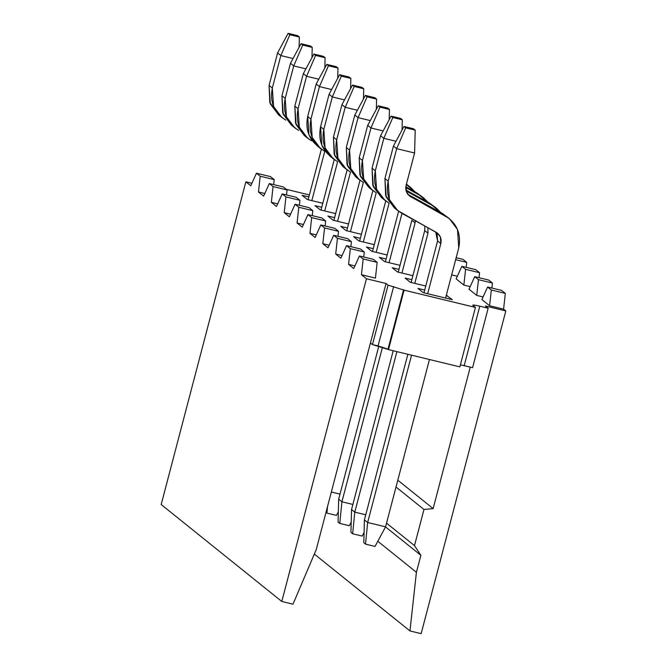 <?xml version="1.0" encoding="UTF-8"?>
<svg xmlns="http://www.w3.org/2000/svg" width="667" height="667" viewBox="0 0 667 667"><rect width="100%" height="100%" fill="white"/><g stroke="black" fill="none" stroke-linecap="round" stroke-linejoin="round"><path stroke-width="1" d="M472.911 305.386C472.528 304.777 474.812 305.052 479.781 306.195L488.177 308.229L485.393 305.995L505.819 310.939L503.593 309.146L489.603 305.761L481.891 299.566L489.603 305.761L503.593 309.146L505.819 310.939L485.393 305.995L488.177 308.229L479.781 306.195C474.737 305.019 472.444 304.752 472.911 305.386L475.438 307.42L472.77 305.186M483.075 296.957L476.73 295.414L469.018 289.22L476.73 295.414L483.075 296.957M470.202 286.61L463.857 285.076L456.153 278.873L463.857 285.076L470.202 286.61M457.337 276.263L451.659 274.887L457.337 276.263M309.396 194.931L286.301 189.345L309.396 194.931M251.884 183.283L245.848 181.824L250.759 185.776L245.848 181.824L251.884 183.283M264.816 193.505L258.471 191.971L263.632 196.115L258.471 191.971L260.205 176.221L256.453 173.212L250.759 185.776L256.453 173.212L270.443 176.597L274.195 179.615L273.645 184.601L274.195 179.615L260.205 176.221L258.471 191.971L264.816 193.505M277.689 203.852L271.344 202.318L276.505 206.462L271.344 202.318L273.078 186.568L269.326 183.558L263.632 196.115L269.326 183.558L283.317 186.943L287.068 189.953L286.518 194.947L287.068 189.953L273.078 186.568L271.344 202.318L277.689 203.852M290.562 214.199L284.217 212.656L289.378 216.808L284.217 212.656L285.943 196.915L282.199 193.897L276.505 206.462L282.199 193.897L296.19 197.29L299.942 200.3L299.391 205.294L299.942 200.3L285.943 196.915L284.217 212.656L290.562 214.199M303.435 224.546L297.082 223.003L302.251 227.155L297.082 223.003L298.816 207.262L295.072 204.244L289.378 216.808L295.072 204.244L309.063 207.637L312.806 210.647L312.264 215.641L312.806 210.647L298.816 207.262L297.082 223.003L303.435 224.546M316.3 234.884L309.955 233.35L315.116 237.502L309.955 233.35L311.689 217.609L307.937 214.591L302.251 227.155L307.937 214.591L321.928 217.976L325.679 220.994L325.129 225.98L325.679 220.994L311.689 217.609L309.955 233.35L316.3 234.884M329.173 245.231L322.828 243.697L327.989 247.841L322.828 243.697L324.562 227.947L320.81 224.937L315.116 237.502L320.81 224.937L334.801 228.322L338.553 231.341L338.002 236.326L338.553 231.341L324.562 227.947L322.828 243.697L329.173 245.231M342.046 255.578L335.701 254.044L340.862 258.187L335.701 254.044L337.435 238.294L333.683 235.284L327.989 247.841L333.683 235.284L347.674 238.669L351.426 241.679L350.875 246.673L351.426 241.679L337.435 238.294L335.701 254.044L342.046 255.578M354.919 265.925L348.574 264.382L353.735 268.534L348.574 264.382L350.308 248.641L346.557 245.623L340.862 258.187L346.557 245.623L360.547 249.016L364.299 252.026L363.748 257.02L364.299 252.026L350.308 248.641L348.574 264.382L354.919 265.925M375.438 278.122L361.439 274.729L366.45 278.756L386.043 283.5L388.069 285.126L404.085 290.145L475.438 307.42L404.085 290.145L388.069 285.126L386.043 283.5L366.45 278.756L361.439 274.729L363.173 258.988L359.43 255.97L353.735 268.534L359.43 255.97L373.42 259.363L377.172 262.373L375.438 278.122L377.172 262.373L363.173 258.988L361.439 274.729L375.438 278.122M302.118 195.306L308.871 196.94L302.118 195.306L307.387 199.541L302.118 195.306M322.795 203.268L307.387 199.541L322.795 203.268M314.991 205.653L321.736 207.287L314.991 205.653L320.26 209.888L314.991 205.653M335.659 213.615L320.26 209.888L335.659 213.615M327.864 216L334.609 217.634L327.864 216L333.133 220.235L327.864 216M348.533 223.962L333.133 220.235L348.533 223.962M340.729 226.338L347.482 227.972L340.729 226.338L345.998 230.574L340.729 226.338M361.406 234.309L345.998 230.574L361.406 234.309M353.602 236.685L360.355 238.319L353.602 236.685L358.871 240.92L353.602 236.685M374.279 244.656L358.871 240.92L374.279 244.656M366.475 247.032L373.228 248.666L366.475 247.032L371.744 251.267L366.475 247.032M387.152 254.994L371.744 251.267L387.152 254.994M379.348 257.379L386.093 259.013L379.348 257.379L384.617 261.614L379.348 257.379M400.025 265.341L384.617 261.614L400.025 265.341M392.221 267.725L398.966 269.36L392.221 267.725L397.49 271.961L392.221 267.725M412.89 275.688L397.49 271.961L412.89 275.688M405.086 278.064L411.839 279.698L405.086 278.064L410.363 282.299L405.086 278.064M425.763 286.035L410.363 282.299L425.763 286.035M417.959 288.411L424.712 290.045L417.959 288.411L423.228 292.646L417.959 288.411M446.315 295.273L452.334 299.691L423.228 292.646L452.334 299.691L446.315 295.273M446.04 296.323L447.065 295.456L446.04 296.323M460.38 364.824L464.19 365.649L479.781 306.195L464.19 365.649L472.578 367.675L488.177 308.229L472.578 367.675L460.38 364.824M420.877 555.303L416.416 572.294L409.963 630.94L421.152 633.65L505.819 310.939L421.152 633.65L409.963 630.94L416.416 572.294L420.877 555.303L385.526 526.897L420.877 555.303L414.49 545.623L420.877 555.303M470.243 367.117L433.133 508.596L423.97 509.488L414.49 545.623L423.97 509.488L433.133 508.596L470.243 367.117M462.965 259.355L466.717 262.373L466.166 267.359L466.717 262.373L455.644 259.688L466.717 262.373L462.965 259.355L456.17 257.712L462.965 259.355M475.838 269.701L479.581 272.711L479.031 277.705L479.581 272.711L465.591 269.326L463.857 285.076L465.591 269.326L461.839 266.316L456.153 278.873L461.839 266.316L475.838 269.701L461.839 266.316L465.591 269.326L479.581 272.711L475.838 269.701M488.703 280.048L492.454 283.058L491.904 288.052L492.454 283.058L478.464 279.673L476.73 295.414L478.464 279.673L474.712 276.655L469.018 289.22L474.712 276.655L488.703 280.048L474.712 276.655L478.464 279.673L492.454 283.058L488.703 280.048M501.576 290.387L505.328 293.405L503.593 309.146L505.328 293.405L491.337 290.02L489.603 305.761L491.337 290.02L487.585 287.002L481.891 299.566L487.585 287.002L501.576 290.387L487.585 287.002L491.337 290.02L505.328 293.405L501.576 290.387M161.181 504.535L245.848 181.824L161.181 504.535L281.791 601.467L366.45 278.756L281.791 601.467L292.988 604.185L316.233 549.6L386.043 283.5L370.443 342.946L372.469 344.581L388.069 285.126L372.469 344.581L378.072 345.931L393.663 286.485L378.072 345.931L387.986 349.183L403.577 289.736L387.986 349.183L388.494 349.591L404.085 290.145L388.494 349.591L459.846 366.875L475.438 307.42L459.846 366.875L388.494 349.591L372.469 344.581L370.443 342.946L316.233 549.6L292.988 604.185L281.791 601.467L161.181 504.535M377.814 541.262L416.416 572.294L377.814 541.262M314.324 554.077L409.963 630.94L314.324 554.077M397.799 480.198L433.133 508.596L397.799 480.198M396.006 487.018L423.97 509.488L396.006 487.018M386.526 523.153L414.49 545.623L386.526 523.153M363.173 258.988L377.172 262.373L373.42 259.363L359.43 255.97L363.173 258.988M350.308 248.641L364.299 252.026L360.547 249.016L346.557 245.623L350.308 248.641M337.435 238.294L351.426 241.679L347.674 238.669L333.683 235.284L337.435 238.294M324.562 227.947L338.553 231.341L334.801 228.322L320.81 224.937L324.562 227.947M311.689 217.609L325.679 220.994L321.928 217.976L307.937 214.591L311.689 217.609M298.816 207.262L312.806 210.647L309.063 207.637L295.072 204.244L298.816 207.262M285.943 196.915L299.942 200.3L296.19 197.29L282.199 193.897L285.943 196.915M273.078 186.568L287.068 189.953L283.317 186.943L269.326 183.558L273.078 186.568M260.205 176.221L274.195 179.615L270.443 176.597L256.453 173.212L260.205 176.221M280.223 116.058L269.793 102.485L269.076 85.426L277.597 52.951L269.076 85.426L270.327 103.869L278.556 114.816L281.799 117.417L273.57 106.478L272.319 88.036C269.626 101.893 274.104 112.573 285.751 120.077L281.799 117.417M308.137 199.725L321.386 149.208L308.137 199.725M293.038 58.513L280.84 55.561L272.319 88.036L269.076 85.426L272.319 88.036L280.84 55.561L277.597 52.951L288.127 33.35L297.64 35.651L288.127 33.35L277.597 52.951L280.84 55.561L293.038 58.513M324.762 151.326L311.831 200.617L324.762 151.326M293.096 126.396L282.666 112.831L281.949 95.773L290.47 63.298L281.949 95.773L283.2 114.215L291.429 125.154L294.672 127.764L286.443 116.825L285.193 98.374C282.5 112.239 286.977 122.92 298.624 130.415L294.672 127.764M321.01 210.072L334.259 159.555L321.01 210.072M305.911 68.859L293.713 65.908L285.193 98.374L281.949 95.773L285.193 98.374L293.713 65.908L290.47 63.298L301 43.697L310.514 45.998L301 43.697L290.47 63.298L293.713 65.908L305.911 68.859M337.635 161.672L324.704 210.964L337.635 161.672M305.97 136.743L295.531 123.178L294.822 106.111L303.343 73.645L294.822 106.111L296.073 124.562L304.294 135.501L307.537 138.111L299.316 127.172L298.066 108.721C295.373 122.586 299.85 133.267 311.497 140.762L307.537 138.111M333.884 220.41L347.132 169.893L333.884 220.41M318.784 79.206L306.587 76.255L298.066 108.721L294.822 106.111L298.066 108.721L306.587 76.255L303.343 73.645L313.865 54.044L323.387 56.345L313.865 54.044L303.343 73.645L306.587 76.255L318.784 79.206M350.5 172.019L337.569 221.311L350.5 172.019M321.127 148.499C309.471 141.004 304.994 130.323 307.695 116.458L316.216 83.992L307.695 116.458L308.946 134.909L317.167 145.848L320.41 148.458L312.189 137.51L310.939 119.068C308.237 132.933 312.715 143.613 324.37 151.109L320.41 148.458M346.748 230.757L360.005 180.24L346.748 230.757M331.657 89.553L319.46 86.593L310.939 119.068L307.695 116.458L310.939 119.068L319.46 86.593L316.216 83.992L326.738 64.382L336.251 66.692L326.738 64.382L316.216 83.992L319.46 86.593L331.657 89.553M363.373 182.358L350.442 231.649L363.373 182.358M334 158.846C322.344 151.351 317.867 140.67 320.569 126.805L329.081 94.33L320.569 126.805L321.811 145.256L330.04 156.195L333.283 158.796L325.054 147.857L323.812 129.415C321.11 143.28 325.588 153.96 337.244 161.456L333.283 158.796M359.621 241.104L372.878 190.587L359.621 241.104M344.522 99.892L332.324 96.94L323.812 129.415L320.569 126.805L323.812 129.415L332.324 96.94L329.081 94.33L339.611 74.729L349.124 77.03L339.611 74.729L329.081 94.33L332.324 96.94L344.522 99.892M376.246 192.705L363.315 241.996L376.246 192.705M344.581 167.784L334.15 154.21L333.433 137.152L341.954 104.677L333.433 137.152L334.684 155.594L342.913 166.542L346.156 169.143L337.927 158.204L336.677 139.762C333.984 153.618 338.461 164.299 350.108 171.803L346.156 169.143M372.494 251.451L385.751 200.934L372.494 251.451M357.395 110.238L345.198 107.287L336.677 139.762L333.433 137.152L336.677 139.762L345.198 107.287L341.954 104.677L352.484 85.076L361.998 87.377L352.484 85.076L341.954 104.677L345.198 107.287L357.395 110.238M389.119 203.051L376.188 252.343L389.119 203.051M357.454 178.122L347.023 164.557L346.306 147.499L354.827 115.024L346.306 147.499L347.557 165.941L355.786 176.88L359.029 179.49L350.8 168.551L349.55 150.1C346.857 163.965 351.334 174.646 362.981 182.141L359.029 179.49M410.655 187.477L414.966 191.813L406.695 184.817L410.655 187.477L406.428 184.117L408.979 186.235M385.368 261.798L398.616 211.281L385.368 261.798M370.268 120.585L358.071 117.634L349.55 150.1L346.306 147.499L349.55 150.1L358.071 117.634L354.827 115.024L365.358 95.423L374.871 97.724L365.358 95.423L354.827 115.024L358.071 117.634L370.268 120.585M401.993 213.398L389.061 262.69L401.993 213.398M411.847 220.268L398.241 272.136L411.847 220.268L415.091 222.87L401.934 273.036L415.091 222.87L411.847 220.268M370.327 188.469L359.888 174.904L359.18 157.837L367.7 125.371L359.18 157.837L360.43 176.288L368.651 187.227L371.894 189.837L363.673 178.898L362.423 160.447C359.73 174.312 364.207 184.992 375.855 192.488L371.894 189.837M423.528 197.824L416.325 192.563L419.568 195.164L405.753 187.535L419.568 195.164L423.528 197.824L427.839 202.151L416.325 192.563L405.828 186.76L416.325 192.563L421.852 196.582M383.141 130.932L370.944 127.981L362.423 160.447L359.18 157.837L362.423 160.447L370.944 127.981L367.7 125.371L378.231 105.77L387.744 108.071L378.231 105.77L367.7 125.371L370.944 127.981L383.141 130.932M415.416 220.81L415.091 222.87L415.416 220.81M424.721 230.607L424.871 226.038L424.721 230.607L411.105 282.483L424.721 230.607L427.964 233.217L414.799 283.375L427.964 233.217L424.721 230.607M383.2 198.816L372.761 185.251L372.053 168.184L380.574 135.718L372.053 168.184L373.303 186.635L381.524 197.574L384.767 200.183L376.547 189.236L375.296 170.794C372.603 184.659 377.08 195.339 388.728 202.835L384.767 200.183M436.393 208.162L429.198 202.901L432.441 205.511L406.161 190.987L432.441 205.511L436.393 208.162L440.712 212.498L429.198 202.901L405.928 190.045L429.198 202.901L434.726 206.92M396.015 141.279L383.817 138.319L375.296 170.794L372.053 168.184L375.296 170.794L383.817 138.319L380.574 135.718L391.095 116.108L400.609 118.418L391.095 116.108L380.574 135.718L383.817 138.319L396.015 141.279M427.881 227.697L427.964 233.217L427.881 227.697M437.594 240.954L435.709 232.024L437.152 234.434L437.594 240.954L423.979 292.83L437.594 240.954L440.837 243.563L427.672 293.722L440.837 243.563L437.594 240.954M396.065 209.163L385.634 195.598L384.926 178.531L393.438 146.056L384.926 178.531L386.176 196.982L394.397 207.921L397.64 210.522L389.42 199.583L388.169 181.141C385.468 195.006 389.945 205.686 401.601 213.182L436.085 232.233C440.203 234.884 441.787 238.661 440.837 243.563L440.395 237.043L437.485 233.175L397.64 210.522M449.266 218.509L442.071 213.248L445.314 215.858L442.071 213.248L407.579 194.197L410.822 196.798C406.703 194.155 405.119 190.378 406.078 185.476L406.52 191.996L409.421 195.865L449.266 218.509L457.495 229.448L458.746 247.899L445.581 298.057L458.746 247.899C461.439 234.034 456.962 223.353 445.314 215.858L410.822 196.798L407.579 194.197L442.071 213.248L447.599 217.267M406.078 185.476L414.591 153.001L396.682 148.666L388.169 181.141L384.926 178.531L388.169 181.141L396.682 148.666L393.438 146.056L403.969 126.455L413.482 128.756L403.969 126.455L393.438 146.056L396.682 148.666L414.591 153.001L406.078 185.476M331.341 492.004L340.003 494.105L331.341 492.004M341.913 501.792L382.491 347.115L341.913 501.792L352.876 504.452L341.913 501.792L338.669 499.191L341.913 501.792L339.786 523.428L341.913 501.792M378.831 346.123L338.669 499.191L378.831 346.123M354.786 512.139L396.898 351.626L354.786 512.139L365.749 514.791L354.786 512.139L351.542 509.53L354.786 512.139L352.651 533.775L354.786 512.139M393.205 350.734L351.542 509.53L393.205 350.734M367.659 522.486L411.556 355.178L367.659 522.486L385.568 526.822L429.456 359.513L385.568 526.822L367.659 522.486L364.415 519.876L367.659 522.486L365.524 544.122L367.659 522.486M407.862 354.285L364.415 519.876L407.862 354.285M299.091 47.249L299.366 37.035L289.845 34.734L280.84 55.561L289.845 34.734L288.127 33.35L289.845 34.734L299.366 37.035L297.64 35.651L299.366 37.035L299.091 47.249M311.964 57.595L312.231 47.382L302.718 45.081L293.713 65.908L302.718 45.081L301 43.697L302.718 45.081L312.231 47.382L310.514 45.998L312.231 47.382L311.964 57.595M324.829 67.942L325.104 57.729L315.591 55.428L306.587 76.255L315.591 55.428L313.865 54.044L315.591 55.428L325.104 57.729L323.387 56.345L325.104 57.729L324.829 67.942M337.702 78.281L337.977 68.076L328.464 65.766L319.46 86.593L328.464 65.766L326.738 64.382L328.464 65.766L337.977 68.076L336.251 66.692L337.977 68.076L337.702 78.281M350.575 88.628L350.85 78.423L341.337 76.113L332.324 96.94L341.337 76.113L339.611 74.729L341.337 76.113L350.85 78.423L349.124 77.03L350.85 78.423L350.575 88.628M363.448 98.974L363.723 88.761L354.21 86.46L345.198 107.287L354.21 86.46L352.484 85.076L354.21 86.46L363.723 88.761L361.998 87.377L363.723 88.761L363.448 98.974M376.321 109.321L376.588 99.108L367.075 96.807L358.071 117.634L367.075 96.807L365.358 95.423L367.075 96.807L376.588 99.108L374.871 97.724L376.588 99.108L376.321 109.321M389.186 119.668L389.461 109.455L379.948 107.154L370.944 127.981L379.948 107.154L378.231 105.77L379.948 107.154L389.461 109.455L387.744 108.071L389.461 109.455L389.186 119.668M402.059 130.007L402.334 119.802L392.821 117.492L383.817 138.319L392.821 117.492L391.095 116.108L392.821 117.492L402.334 119.802L400.609 118.418L402.334 119.802L402.059 130.007M414.591 153.001L415.207 130.148L405.694 127.839L396.682 148.666L405.694 127.839L403.969 126.455L405.694 127.839L415.207 130.148L413.482 128.756L415.207 130.148L414.591 153.001M326.913 513.081L327.572 506.361L326.913 513.081L336.426 515.391L338.336 511.839L336.426 515.391L326.913 513.081L326.005 512.356L326.913 513.081M338.669 499.191L338.061 522.044L339.786 523.428L349.3 525.738L351.209 522.178L349.3 525.738L339.786 523.428L338.061 522.044L338.669 499.191M351.542 509.53L350.934 532.391L352.651 533.775L362.173 536.076L364.074 532.524L362.173 536.076L352.651 533.775L350.934 532.391L351.542 509.53M364.415 519.876L363.807 542.738L365.524 544.122L375.037 546.423L385.568 526.822L375.037 546.423L365.524 544.122L363.807 542.738L364.415 519.876"/></g></svg>
